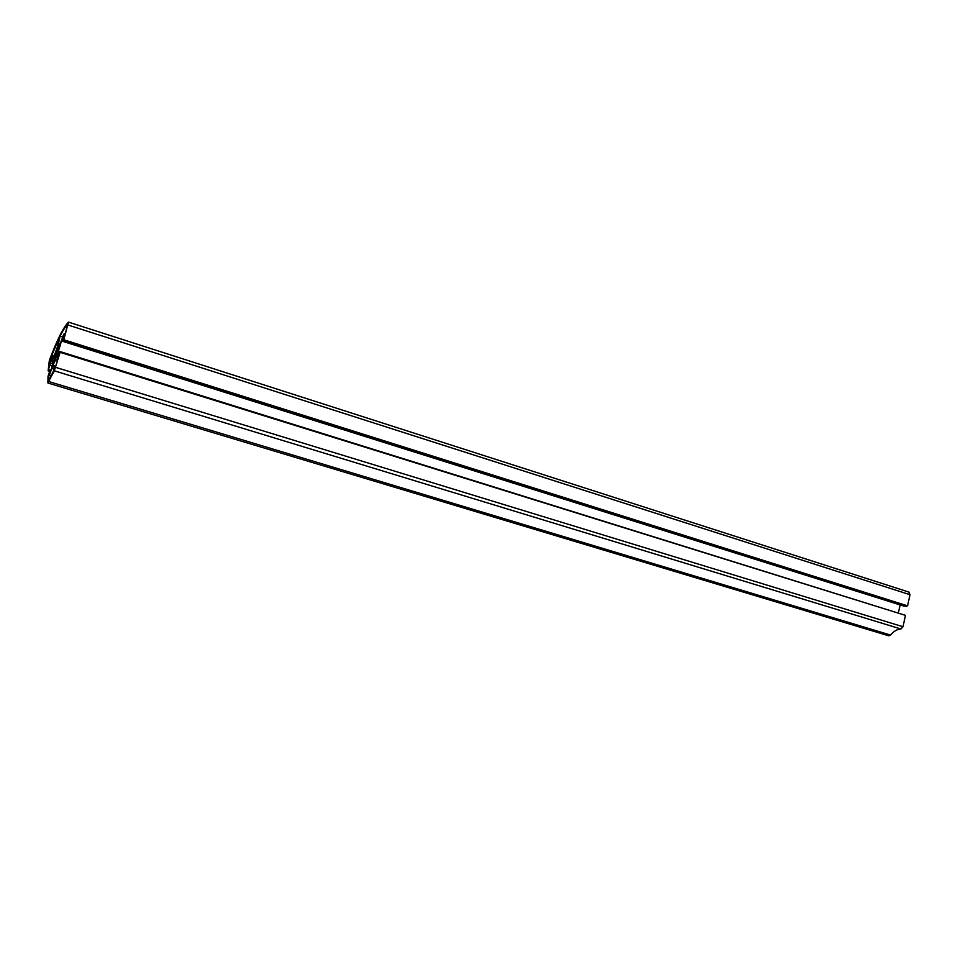 <?xml version="1.0" encoding="UTF-8"?>
<svg xmlns="http://www.w3.org/2000/svg" width="958" height="958" viewBox="0 0 958 958"><rect width="100%" height="100%" fill="white"/><g stroke="black" fill="none" stroke-linecap="round" stroke-linejoin="round"><path stroke-width="1.44" d="M49.517 360.771L59.444 337.384L57.54 346.533L53.959 356.699L53.409 357.789L53.444 355.454L52.055 357.466L48.858 367.896L49.517 360.771L50.702 361.142M53.444 355.454L54.247 355.705M60.055 336.162C63.132 330.103 65.695 326.187 67.755 324.403L64.126 337.599L65.036 333.444L63.755 334.186L59.612 345.479L59.372 343.934L58.163 345.311L60.055 336.162L62.581 336.953M52.894 365.309L56.055 359.07L56.175 360.064L57.432 359.454L59.073 354.891L55.504 367.07L48.654 380.733L48.714 375.296L49.433 373.369L49.397 375.261L52.894 365.309L55.768 366.196M52.367 366.639L55.348 367.561M51.9 368.495L54.402 369.249M49.397 375.261L50.882 375.716M48.714 375.296L50.786 375.919M56.175 360.064L57.444 360.459M57.624 353.322L55.899 352.784L57.049 348.58L56.666 350.844L58.654 346.066L57.827 349.598L58.905 346.58L58.222 351.011L53.432 363.19L54.69 356.867L53.876 358.196L55.899 352.784M56.666 355.035L55.301 354.604M57.444 352.197L55.827 351.682M57.672 351.155L56.666 350.844M58.079 350.053L57.205 349.778M55.301 358.675L54.367 358.388M56.247 357.346L54.69 356.867M56.63 355.143L54.869 354.604M51.756 359.154L48.128 370.806L49.373 360.28C57.312 339.383 63.683 326.678 68.473 322.175L63.803 339.767L62.45 341.24L64.042 335.803L61.887 339.527L57.336 355.083L56.953 357.837L57.708 357.466L59.3 352.017L60.115 351.598L60.126 352.328L54.307 370.83L47.9 382.709L48.032 376.183L50.163 370.063L50.127 372.411L51.624 368.363L52.642 364.363L52.726 357.741L51.756 359.154L52.702 359.442M50.163 370.063L50.906 370.291M47.984 383.044L888.82 635.813L890.569 635.058C893.682 631.238 897.131 629.226 900.927 628.987L902.987 626.748L905.49 615.359L60.126 352.328M904.651 615.096L60.115 351.598M57.336 355.083L58.318 355.382M898.436 612.629L900.125 604.917M61.887 339.527L62.869 339.839M62.45 341.24L903.969 606.127L907.573 605.851L910.016 594.714L908.735 592.08M63.276 340.785L906.567 606.414M63.527 339.922L906.711 605.755M63.803 339.767L907.573 605.851M48.128 370.806L49.708 371.285M48.654 369.752L50.115 370.195M50.235 365.453L52.211 366.064M50.283 363.154L52.642 363.884M48.942 362.95L49.924 363.25M48.822 381.571L890.569 635.058M54.307 370.83L900.927 628.987M55.732 367.381L902.987 626.748M68.114 325.049L910.016 594.714M59.372 343.934L60.222 344.197M68.569 322.139L909.07 592.14"/></g></svg>
